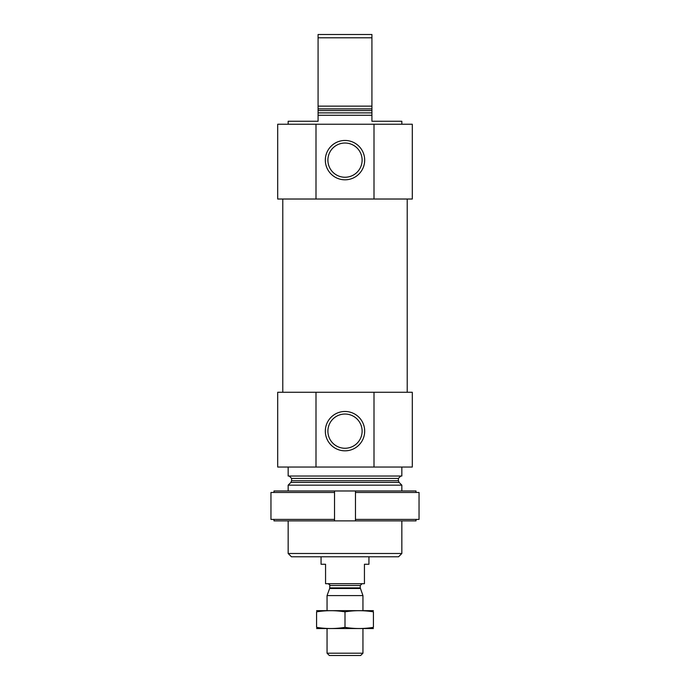 <?xml version="1.0" encoding="UTF-8"?>
<svg xmlns="http://www.w3.org/2000/svg" width="690" height="690" viewBox="0 0 690 690"><rect width="100%" height="100%" fill="white"/><g stroke="black" fill="none" stroke-linecap="round" stroke-linejoin="round"><path stroke-width="1.03" d="M288.161 124.243L288.161 121.25L318.081 121.25L318.081 115.264L371.919 115.264L371.919 121.25L401.839 121.25L401.839 124.243M318.081 115.264L318.081 106.139L371.919 106.139L371.919 115.264M371.919 106.139L371.919 37.795L318.081 37.795L318.081 34.5L371.919 34.5L371.919 37.795M318.081 106.139L318.081 37.795M374.006 199.022L277.699 199.022L277.699 124.243L412.301 124.243L412.301 199.022L374.006 199.022L374.006 124.243M401.839 553.492L288.161 553.492L291.456 556.787L398.544 556.787L401.839 553.492L401.839 520.89M288.161 490.978L288.161 485.148L401.839 485.148L401.839 490.978M288.161 553.492L288.161 520.89M289.214 476.022L291.603 478.411L291.603 480.714L290.904 482.405L288.161 485.148M288.161 467.044L288.161 476.022L401.839 476.022L401.839 467.044M315.994 392.265L412.301 392.265L412.301 467.044L277.699 467.044L277.699 392.265L315.994 392.265L315.994 467.044M364.682 431.147A19.682 19.682 0 0 0 335.159 414.112A19.682 19.682 0 0 0 335.159 448.19A19.682 19.682 0 0 0 364.682 431.147M374.006 392.265L374.006 467.044M282.779 392.265L282.779 199.022M364.682 160.132A19.682 19.682 0 0 0 335.159 143.097A19.682 19.682 0 0 0 335.159 177.175A19.682 19.682 0 0 0 364.682 160.132M315.994 199.022L315.994 124.243M362.121 431.147A17.121 17.121 0 0 0 336.444 416.329A17.121 17.121 0 0 0 336.444 445.973A17.121 17.121 0 0 0 362.121 431.147M362.121 160.132A17.121 17.121 0 0 0 336.444 145.314A17.121 17.121 0 0 0 336.444 174.958A17.121 17.121 0 0 0 362.121 160.132M273.973 519.398L273.973 520.89L334.529 520.89L334.529 519.398L270.954 519.398L270.954 492.47L334.529 492.47L334.529 490.978L273.973 490.978L273.973 492.47M334.529 519.398L334.529 492.47M416.027 519.398L416.027 520.89L355.471 520.89L355.471 492.47L419.046 492.47L419.046 519.398L355.471 519.398L355.471 490.978L416.027 490.978L416.027 492.47M355.471 490.978L334.529 490.978M355.471 520.89L334.529 520.89M321.066 556.787L321.066 564.265L325.559 564.265L325.559 583.706L364.441 583.706L364.441 564.265L368.934 564.265L368.934 556.787M362.949 653.206L327.051 653.206L329.346 655.5L360.654 655.5L362.949 653.206L362.949 628.581M327.051 610.633L327.051 595.591L362.949 595.591L362.949 610.633M360.361 588.492L329.639 588.492L329.742 587.88L360.258 587.88L362.949 595.591M360.258 587.88L360.258 585.5L362.052 583.706M373.419 610.667L316.581 610.667M316.581 611.849C316.581 610.296 316.581 610.296 316.581 611.849C326.051 610.296 335.53 610.296 345 611.849C354.47 610.296 363.949 610.296 373.419 611.849C373.419 610.296 373.419 610.296 373.419 611.849L373.419 627.357C373.419 628.909 373.419 628.909 373.419 627.357C363.949 628.909 354.47 628.909 345 627.357C335.53 628.909 326.051 628.909 316.581 627.357C316.581 628.909 316.581 628.909 316.581 627.357L316.581 611.849M345 611.849L345 627.357M373.419 628.538L316.581 628.538M318.081 112.875L371.919 112.875M318.081 110.572L371.919 110.572M318.081 108.882L371.919 108.882M290.904 482.405L399.096 482.405L401.839 485.148M291.603 480.714L398.397 480.714L399.096 482.405M291.603 478.411L398.397 478.411L400.787 476.022M329.742 587.88L329.742 585.5L360.258 585.5M398.397 480.714L398.397 478.411M407.221 392.265L407.221 199.022M327.051 653.206L327.051 628.581M329.639 588.492L327.051 595.591M329.742 585.5C330.26 585.215 329.656 584.611 327.948 583.706"/></g></svg>
